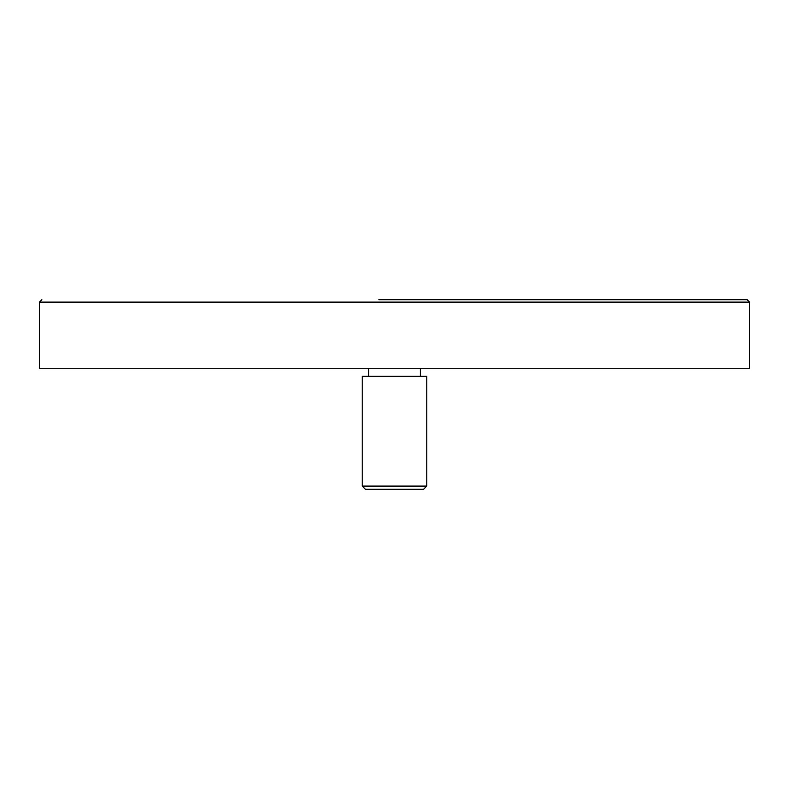 <?xml version="1.0" encoding="UTF-8"?>
<svg xmlns="http://www.w3.org/2000/svg" width="789" height="789" viewBox="0 0 789 789"><rect width="100%" height="100%" fill="white"/><g stroke="black" fill="none" stroke-linecap="round" stroke-linejoin="round"><path stroke-width="1.18" d="M394.5 486.083L362.22 486.083L362.22 376.343L426.78 376.343L426.78 486.083L394.5 486.083M362.22 486.083L365.455 489.318L423.545 489.318L426.78 486.083M378.888 299.682L747.134 299.682L378.888 299.682M749.55 302.108L39.45 302.108L39.45 368.276L749.55 368.276L749.55 302.108L747.134 299.682M420.32 376.343L420.32 368.276M368.68 376.343L368.68 368.276M39.45 302.108L41.866 299.682"/></g></svg>
